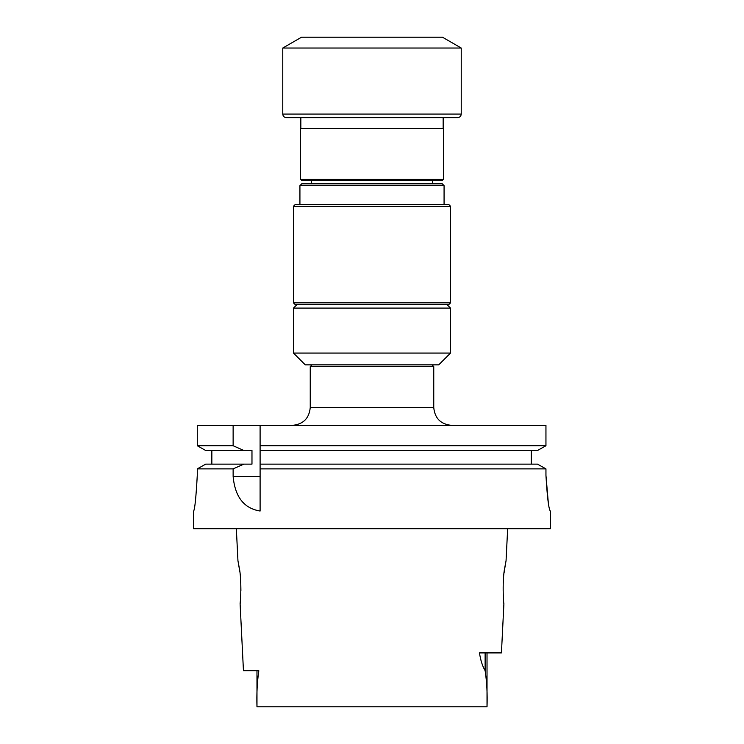 <?xml version="1.0" encoding="UTF-8"?>
<svg xmlns="http://www.w3.org/2000/svg" width="744" height="744" viewBox="0 0 744 744"><rect width="100%" height="100%" fill="white"/><g stroke="black" fill="none" stroke-linecap="round" stroke-linejoin="round"><path stroke-width="1.12" d="M205.679 450.483L243.855 450.483L233.132 445.74L197.281 445.74L205.679 450.483L197.281 445.74L197.281 425.363L545.947 425.363L545.947 445.74L537.512 450.483L260.102 450.483L260.102 445.74L545.947 445.74L537.512 450.483M504.041 573.038L505.594 563.059M507.659 528.696L506.05 560.818L504.813 567.467C502.061 579.874 503.511 604.556 503.902 603.644L501.437 652.906L479.489 652.906C480.568 660.235 482.447 666.159 485.125 670.669C486.836 681.997 487.469 694.04 487.022 706.8L256.978 706.8C256.559 694.143 257.173 682.127 258.819 670.753L243.455 670.753L240.098 603.644C240.489 604.565 241.939 579.874 239.187 567.467L237.95 560.818L236.341 528.696M238.303 562.548L239.754 571.364M240.758 582.18L240.907 590.466M240.396 600.752L240.098 603.644M193.663 511.026L193.663 528.696L550.337 528.696L550.3 511.026C548.663 508.905 547.212 497.011 545.947 475.332L545.947 468.878L537.512 464.135L545.947 468.878L260.102 468.878L260.102 511.026C243.976 508.412 234.983 496.88 233.132 476.411L233.132 468.878L197.281 468.878L205.679 464.135L197.281 468.878L197.281 475.295C196.072 496.983 194.863 508.896 193.663 511.026C194.863 508.915 196.063 497.001 197.281 475.295M548.272 502.284L545.947 475.332M243.855 450.483L251.974 450.483L251.974 464.135L205.679 464.135M243.855 464.135L233.132 468.878M531.318 464.135L531.318 450.483L531.318 464.135M211.845 464.135L211.845 450.483M233.132 445.74L233.132 425.363M537.512 464.135L260.102 464.135L260.102 468.878M260.102 464.135L260.102 450.483M260.102 425.363L260.102 445.74M431.966 364.858L433.752 366.643L433.752 407.517C434.803 418.351 440.755 424.303 451.599 425.363M433.752 366.643L310.248 366.643L310.248 407.517L433.752 407.517M300.836 117.636L457.662 117.636L286.338 117.636L300.836 117.636L300.836 128.359M295.043 204.684L448.958 204.684L450.576 206.302L293.424 206.302L295.043 204.684M296.968 304.612L293.489 308.09L450.511 308.09L447.032 304.612L448.79 304.612L295.21 304.612L447.032 304.612M450.511 353.075L438.728 364.858L305.273 364.858L293.489 353.075L450.511 353.075L450.511 308.09M443.396 179.397L300.604 179.397L300.604 128.359L443.396 128.359L443.396 179.397L442.485 180.299L301.515 180.299L311.466 180.299L311.466 183.815M432.534 183.815L432.534 180.299L442.485 180.299M301.738 183.815L442.262 183.815L444.075 185.628L299.925 185.628L301.738 183.815M449.274 48.035L461.233 48.035L442.457 37.2L301.543 37.2L282.767 48.035L449.274 48.035M233.132 476.411L260.102 476.411M485.125 652.906L485.125 670.669M293.424 206.302L293.424 302.827L450.576 302.827L450.576 206.302M286.338 117.636C284.171 117.431 282.98 116.241 282.767 114.074L461.233 114.074C461.02 116.241 459.829 117.431 457.662 117.636M256.978 670.753L256.978 706.8M487.022 652.906L487.022 706.8M443.164 128.359L443.164 117.636M312.034 364.858L310.248 366.643M293.489 353.075L293.489 308.09M293.424 302.827L295.21 304.612M450.576 302.827L448.79 304.612M300.604 179.397L301.515 180.299M444.075 204.684L444.075 185.628M299.925 204.684L299.925 185.628M461.233 114.074L461.233 48.035M282.767 114.074L282.767 48.035M310.248 407.517C309.197 418.351 303.245 424.303 292.401 425.363"/></g></svg>
